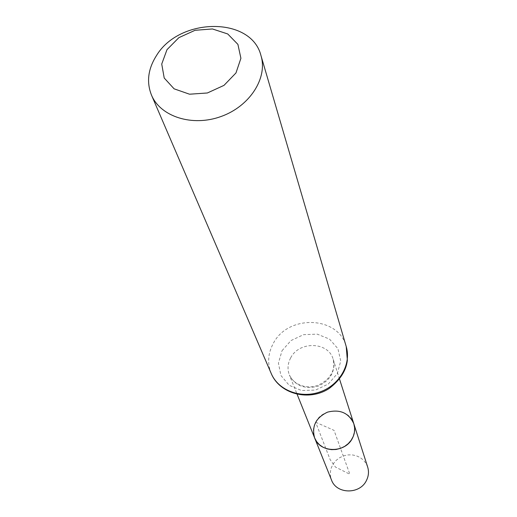 <?xml version="1.0" encoding="UTF-8"?>
<svg xmlns="http://www.w3.org/2000/svg" width="517" height="517" viewBox="0 0 517 517"><rect width="100%" height="100%" fill="white"/><g stroke="black" fill="none" stroke-linecap="round" stroke-linejoin="round"><path stroke-width="0.39" stroke-dasharray="2.58 1.94" d="M353.835 423.798C349.473 407.622 323.099 406.64 315.641 422.234C312.979 427.423 312.636 432.651 314.62 437.918M367.665 467.019L365.933 463.258L363.328 460.007L359.994 457.442L356.11 455.69L351.883 454.837L347.527 454.934L343.269 455.968L339.326 457.888L335.908 460.589L333.194 463.943L331.313 467.762L330.382 471.866L330.447 476.028L331.513 480.034M315.641 422.234L334.047 430.364L349.847 474.244L335.436 467.051L330.169 459.678L315.641 422.234M290.677 357.88C299.13 340.826 328.437 341.634 333.161 359.225C335.623 371.335 330.615 380.318 318.129 386.16C304.791 389.618 295.207 385.889 289.378 374.987C287.232 369.261 287.665 363.561 290.677 357.88M271.251 373.558C267.224 363.503 267.903 353.466 273.286 343.456C288.027 314.142 338.713 315.919 346.222 346.564M282.023 350.7L290.981 340.567L303.537 334.673L317.264 334.144L329.523 339.113L337.918 348.665L340.735 360.969L337.33 373.61L328.327 384.021L315.512 390.077L301.501 390.516L289.152 385.288L280.931 375.497L278.417 363.147L282.023 350.7M339.52 379.084L333.161 359.225C335.985 365.933 332.457 379.148 317.903 385.236C309.476 388.978 294.651 386.593 289.378 374.987L297.139 394.342"/><path stroke-width="0.78" d="M314.62 437.918L316.637 441.615L319.487 444.775L323.041 447.237L327.125 448.892L331.546 449.654L336.089 449.473L340.529 448.368L344.658 446.391L348.271 443.631L351.192 440.226L353.285 436.348L354.449 432.186L354.636 427.934L353.835 423.798C355.295 428.625 354.843 433.388 352.478 438.099C345.369 453.357 319.829 453.151 314.62 437.918C311.544 426.312 315.829 417.723 327.494 412.152C340.024 409.012 348.807 412.896 353.835 423.798L367.665 467.019C369.041 471.543 368.647 476.008 366.482 480.403C359.987 494.64 336.412 494.317 331.513 480.034L297.139 394.342M166.991 49.658L178.876 37.651L195.058 30.29L212.455 28.958L227.732 33.96L237.917 44.391L240.909 58.298L235.972 72.949L223.99 85.37L207.369 92.982L189.519 94.204L174.106 88.827L164.219 78.028L161.731 64.037L166.991 49.658M156.347 55.797C179.257 17.119 251.443 16.318 260.995 55.674C267.858 78.099 249.75 106.328 221.043 116.506C192.44 126.962 160.496 116.758 151.487 95.102C146.369 82.171 147.991 69.071 156.347 55.797M346.222 346.564C351.515 364.033 339.695 384.958 320.185 391.86C300.752 398.982 278.308 390.393 271.251 373.558C279.775 394.122 309.121 401.677 329.206 388.461C340.07 380.137 346.125 370.76 347.359 360.33L346.222 346.564L260.995 55.674M339.52 379.084L353.835 423.798M151.487 95.102L271.251 373.558"/></g></svg>
